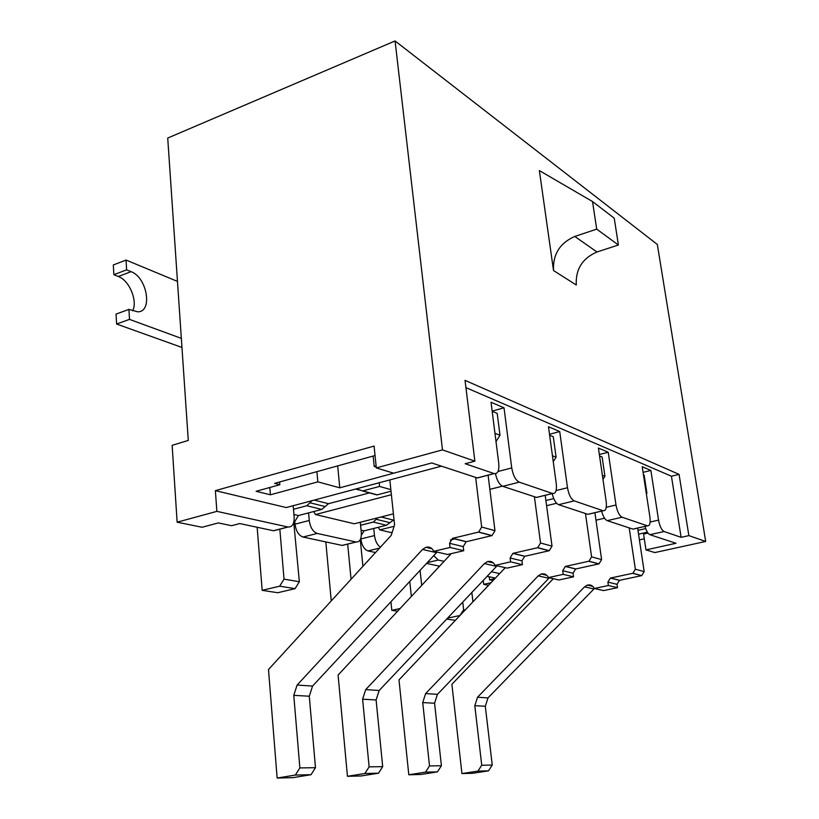 <?xml version="1.0" encoding="UTF-8"?>
<svg xmlns="http://www.w3.org/2000/svg" width="819" height="819" viewBox="0 0 819 819"><rect width="100%" height="100%" fill="white"/><g stroke="black" fill="none" stroke-linecap="round" stroke-linejoin="round"><path stroke-width="1.23" d="M645.003 526.382C646.345 531.04 647.993 533.814 649.928 534.705L676.003 543.273L645.986 549.897L654.821 552.579L705.681 541.451L657.329 244.461L395.075 40.95L167.721 138.053L188.278 440.427L172.144 445.331L177.129 522.194L216.871 511.363L288.063 527.026C292.322 527.149 294.349 523.802 294.154 516.984L293.171 505.702M493.089 580.558L489.588 579.821L489.219 576.781M277.109 529.862L273.597 530.773L239.742 523.556L231.613 525.706L218.315 522.921L202.109 527.262L177.129 522.194M376.228 467.065L374.211 466.441L376.116 465.929M269.809 487.5L270.413 494.809L317.844 481.848L339.772 487.817L395.086 472.809M270.413 494.809L256.122 491.277L279.822 484.735L279.586 481.992M375.041 455.538L274.6 483.374L279.822 484.735M441.441 466.154L286.251 507.555L215.377 490.642L374.068 446.079L376.32 467.915L442.475 449.887L395.075 40.95M553.736 498.597L545.894 500.522M546.59 505.702L556.592 503.265M394.134 526.31L379.811 529.883L390.909 532.534L392.229 532.207M643.069 472.348L650.87 470.423L658.558 520.116C659.745 526.289 661.588 530.098 664.076 531.521L681.111 537.325L688.861 535.606L679.074 474.375L465.038 380.354L474.877 461.158L442.475 449.887M599.354 454.514L608.23 452.242L615.99 504.985C617.229 511.558 619.246 515.622 622.071 517.198L647.409 525.839C649.784 525.982 650.614 523.054 649.917 517.045L642.209 466.738L650.87 470.423M549.508 434.285L559.715 431.552L567.495 487.745C568.775 494.758 571.017 499.14 574.232 500.89L603.142 510.749C605.845 510.954 606.859 507.872 606.183 501.504L598.413 448.054L608.23 452.242M375.522 552.528L368.007 550.921C364.24 549.488 361.844 545.495 360.831 538.943L360.78 538.441M360.831 538.943L374.478 535.565L373.761 528.439M492.158 411.128L504.013 407.79L511.742 467.925C513.063 475.45 515.571 480.19 519.256 482.156L552.559 493.499C555.671 493.785 556.91 490.54 556.265 483.753L548.484 426.76L559.715 431.552M360.278 522.256L361.292 532.514C361.578 538.912 359.869 542.076 356.163 542.014L317.219 533.435C312.96 531.828 310.309 527.508 309.254 520.474L308.579 512.878M345.116 544.737L342.178 545.413L302.999 537.049C298.71 535.462 296.048 531.173 295.014 524.17L294.779 521.529M474.877 461.158L465.202 463.728L494.205 473.607C497.819 473.996 499.334 470.556 498.751 463.308L491.042 402.262L504.013 407.79M495.475 473.72C496.979 480.507 499.426 484.705 502.794 486.332L536.609 497.44L552.559 493.499M552.18 493.601C553.654 499.641 555.794 503.337 558.609 504.678L587.981 514.342L603.142 510.749M601.607 511.107C603.03 516.39 604.903 519.574 607.217 520.659L632.985 529.135L647.409 525.839M634.51 528.777L632.985 529.135M589.864 513.892L587.981 514.342M538.933 496.867L536.609 497.44M480.323 477.211L477.375 477.968L431.715 462.96L393.673 473.187L376.32 467.915M439.568 566.195L426.504 563.4M444.072 561.353L438.206 560.063L433.742 555.61M374.478 535.565C375.276 541.154 377.262 545.024 380.436 547.153M644.307 538.81L639.414 539.905M645.986 549.897L643.591 534.09L648.003 533.097M645.689 528.583L637.97 530.343M647.368 532.176L638.554 534.172M391.39 494.717L315.499 514.537L354.269 523.781L393.407 513.841M489.854 489.352L502.385 486.169M313.677 511.547L315.499 514.537M378.286 527.303L379.811 529.883M455.088 538.882L450.368 540.008M595.976 520.198L604.524 518.192M705.681 541.451L688.861 535.606M494.901 578.644L489.588 579.821M483.241 580.374L483.722 584.367L491.001 582.759M483.722 584.367L488.554 585.35M499.682 573.597L491.38 571.764M495.413 578.101L487.07 576.32M215.377 490.642L216.871 511.363M553.521 270.536L539.363 170.587L592.526 201.556L614.24 218.182L618.396 245.004L596.969 251.986C582.391 258.313 575.491 269.318 576.279 285.002L553.521 270.536C552.764 254.412 559.848 243.048 574.774 236.445L596.969 251.986M681.111 537.325L671.437 476.228L679.074 474.375M671.437 476.228L465.929 387.633M592.526 201.556L596.703 229.136L618.396 245.004M596.703 229.136L574.774 236.445M316.912 471.652L317.844 481.848M373.147 456.06L374.211 466.441M337.674 465.898L339.772 487.817M129.504 319.379L128.921 309.398L116.052 314.087L116.605 324.027L129.504 319.379L181.347 338.37M181.961 347.451L116.605 324.027M132.698 310.81C137.838 300.849 129.32 280.374 118.335 276.484L113.861 274.703L113.319 264.957L126.054 260.053L177.467 281.408M128.921 309.398L137.776 311.824C153.01 312.039 147.123 277.262 131.071 271.662L126.617 269.85L126.054 260.053M113.861 274.703L126.617 269.85M438.544 565.97L438.677 567.147M447.553 618.13L459.961 615.509L463.636 609.725L462.745 602.057M455.384 620.362L446.631 619.103M463.636 609.725L465.202 609.991M472.952 601.811L471.836 592.434M646.396 494.041L646.918 493.243L644.144 475.143L643.458 474.866M553.337 578.685L451.883 684.295L461.936 773.566L472.645 773.29L488.503 770.843L492.25 765.079L485.298 706.265L487.991 697.911L477.528 697.225L584.551 586.834L587.407 585.104C590.468 584.459 592.782 585.585 594.338 588.482L603.603 590.591L617.506 587.684L617.014 584.316L619.451 580.343L641.738 575.614L644.184 571.611L637.632 528.071M487.991 697.911L594.399 588.492M594.338 588.482L608.384 585.513L607.893 582.114L610.36 578.091L632.862 573.269L635.349 569.215L629.187 527.886M646.232 492.977L646.918 493.243M488.503 770.843L477.938 771.088L461.936 773.566M492.25 765.079L481.736 765.243L474.805 705.681L485.298 706.265M617.506 587.684L608.384 585.513M481.736 765.243L477.938 771.088M477.528 697.225L474.805 705.681M390.929 601.709L391.82 610.339L400.092 608.527M411.363 596.447L409.756 581.439M397.584 611.23L391.82 610.339M421.703 585.36L420.065 570.341M602.958 479.33L604.934 476.259L602.139 457.053L599.569 455.978M505.282 567.68L398.996 679.872L408.794 774.774L420.884 774.467L437.438 771.877L441.4 765.734L434.572 703.234L437.438 694.348L425.624 693.57L538.226 575.859L541.226 574.006C544.44 573.31 546.857 574.498 548.474 577.569L558.957 579.975L573.546 576.811L573.054 573.239L575.624 569L599.017 563.861L601.617 559.592L594.911 512.694M437.438 694.348L549.344 577.774M548.474 577.569L563.206 574.354L562.714 570.73L565.315 566.441L588.963 561.21L591.584 556.869L585.462 513.513M602.364 475.255L604.934 476.259M437.438 771.877L425.501 772.143L408.794 774.774M441.4 765.734L429.504 765.919L422.717 702.569L434.572 703.234M573.546 576.811L563.206 574.354M429.504 765.919L425.501 772.143M425.624 693.57L422.717 702.569M325.819 541.922L331.255 600.911M351.064 579.268L347.676 544.103M360.575 525.286L373.341 522.061L377.743 517.823M362.909 566.308L360.278 539.639M361.056 530.169L364.056 530.866L386.414 525.266L394.021 519.645M361.353 535.216L364.056 530.866M553.245 461.65L556.091 457.176L553.286 436.722L549.641 435.206M451.289 553.624L338.093 675.04L347.44 776.299L361.22 775.962L378.501 773.197L382.688 766.645L376.105 699.958L379.166 690.489L365.714 689.598L484.398 563.574L487.561 561.588C490.929 560.831 493.447 562.09 495.126 565.356L507.125 568.099L522.44 564.66L521.949 560.851L524.672 556.316L549.262 550.706L552.016 546.14L545.198 495.321M379.166 690.489L497.061 565.806M495.126 565.356L510.606 561.854L510.114 557.985L512.878 553.378L537.735 547.665L540.53 543.017L534.408 496.723M552.446 455.753L556.091 457.176M378.501 773.197L364.885 773.505L347.44 776.299M382.688 766.645L369.123 766.86L362.612 699.201L376.105 699.958M522.44 564.66L510.606 561.854M369.123 766.86L364.885 773.505M365.714 689.598L362.612 699.201M257.146 527.262L262.172 590.335L279.699 586.179L284.029 579.135L279.832 529.156M293.478 509.275L306.818 505.743L312.07 500.665M356.644 488.779L362.479 490.96L379.576 486.435L379.197 482.76M279.699 586.179L295.086 588.656L277.723 592.731L262.172 590.335M284.029 579.135L299.355 581.725L293.755 522.338M293.929 514.486L298.454 515.54L321.785 509.418L328.511 503.695L369.461 492.884M373.484 493.99L376.914 494.932L391.021 491.236M390.858 489.649L379.576 486.435M294.216 522.45L298.454 515.54M295.086 588.656L299.355 581.725M496.007 441.605L499.989 435.268L497.205 413.39L492.178 411.302M389.834 479.924L394.574 524.948L391.195 535.401L268.489 669.512L277.139 778.05L292.987 777.651L311.046 774.702L315.479 767.679L309.285 696.222L312.571 686.076L297.123 685.053L422.522 549.467L425.849 547.307C429.402 546.478 432.033 547.809 433.763 551.31L447.614 554.483L463.718 550.706L463.237 546.621L466.144 541.748L492.035 535.585L494.973 530.661L488.104 475.194M312.571 686.076L437.08 552.067M433.763 551.31L450.051 547.461L449.57 543.304L452.518 538.349L478.705 532.053L481.674 527.047L475.644 477.405M494.963 433.302L499.989 435.268M311.046 774.702L295.383 775.061L277.139 778.05M315.479 767.679L299.867 767.925L293.775 695.351L309.285 696.222M463.718 550.706L450.051 547.461M299.867 767.925L295.383 775.061M297.123 685.053L293.775 695.351M650.132 522.041L658.558 520.116M606.265 507.299L615.99 504.985M556.07 490.581L567.495 487.745M295.014 524.17L309.254 520.474M498.003 471.498L511.742 467.925M552.456 493.468L536.496 497.409M502.794 486.332L519.256 482.156M603.071 510.718L587.909 514.312M558.609 504.678L574.232 500.89M647.348 525.818L632.913 529.115M607.217 520.659L622.071 517.198M649.928 534.705L664.076 531.521M494.072 473.566L477.242 477.927M302.999 537.049L317.219 533.435M356.05 541.983L342.178 545.413M368.007 550.921L379.555 548.116M427.221 562.622L438.206 560.063M287.909 526.996L273.433 530.743M118.335 276.484L131.071 271.662M641.543 575.655L632.667 573.32M619.635 580.302L610.544 578.04M644.184 571.611L635.349 569.215M593.908 588.953L584.551 586.834M617.014 584.316L607.893 582.114M598.812 563.922L588.748 561.261M575.818 568.959L565.509 566.39M601.617 559.592L591.584 556.869M548.812 578.275L538.226 575.859M573.054 573.239L562.714 570.73M386.414 525.266L373.341 522.061M389.609 522.614L376.576 519.369M392.813 519.952L381.06 516.984M549.047 550.767L537.52 547.727M524.877 556.265L513.083 553.327M552.016 546.14L540.53 543.017M496.509 566.339L484.398 563.574M521.949 560.851L510.114 557.985M321.785 509.418L306.818 505.743M325.143 506.551L310.206 502.835M328.511 503.695L314.24 500.081M358.998 489.987L355.61 489.056M377.231 494.86L362.797 490.888M491.809 535.646L478.47 532.125M466.359 541.687L452.733 538.288M494.973 530.661L481.674 527.047M436.486 552.651L422.522 549.467M463.237 546.621L449.57 543.304M477.375 477.968L494.205 473.607M342.301 545.434L356.163 542.014M273.597 530.773L288.063 527.026M592.772 586.343L587.407 585.104M641.738 575.614L632.862 573.269M610.36 578.091L619.451 580.343M546.846 575.307L541.226 574.006M599.017 563.861L588.963 561.21M565.315 566.441L575.624 569M493.437 562.95L487.561 561.588M549.262 550.706L537.735 547.665M512.878 553.378L524.672 556.316M358.732 489.742L355.927 488.963M376.914 494.932L362.479 490.96M432.012 548.74L425.849 547.307M492.035 535.585L478.705 532.053M452.518 538.349L466.144 541.748"/></g></svg>
